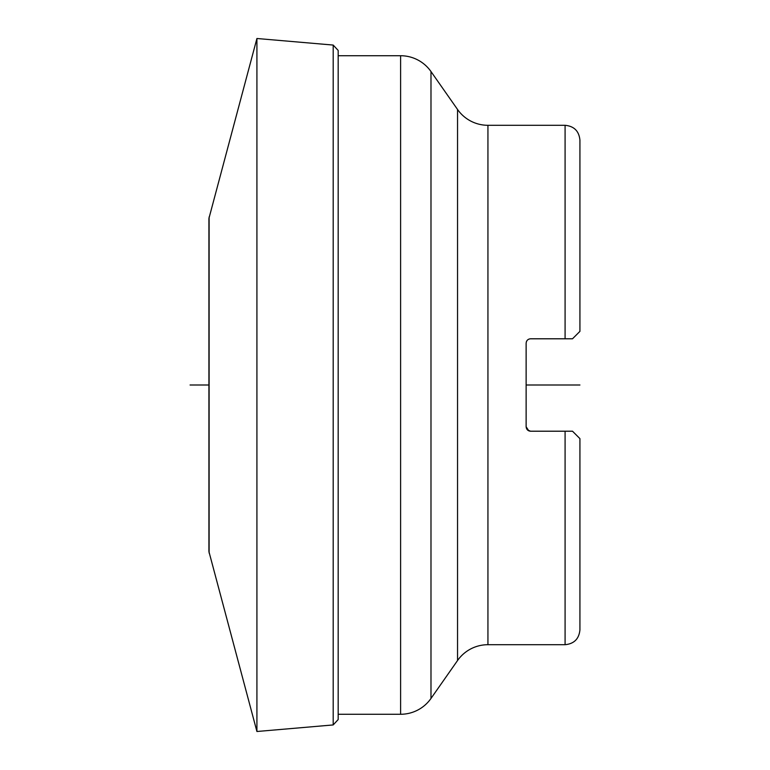 <?xml version="1.0" encoding="UTF-8"?>
<svg xmlns="http://www.w3.org/2000/svg" width="770" height="770" viewBox="0 0 770 770"><rect width="100%" height="100%" fill="white"/><g stroke="black" fill="none" stroke-linecap="round" stroke-linejoin="round"><path stroke-width="1.16" d="M338.174 55.729L400.602 55.729A37.104 37.104 0 0 1 430.988 71.552L430.988 698.448L457.544 660.525A37.104 37.104 0 0 1 487.939 644.702L565.084 644.702C574.102 643.826 579.05 638.879 579.925 629.86L579.925 438.631L572.505 431.21L530.578 431.21C527.902 430.969 526.41 429.477 526.131 426.753L528.807 430.844M487.939 644.702L487.939 125.298L565.084 125.298L565.084 338.79L572.505 338.79L530.578 338.79C527.883 339.05 526.401 340.533 526.131 343.247L526.131 426.753L527.421 429.891L530.549 431.21M526.738 341.004L526.372 341.803M565.084 431.21L530.578 431.21L565.084 431.21L565.084 644.702M529.76 431.133L530.578 431.21M529.49 338.925L528.403 339.358M565.084 125.298C574.102 126.174 579.05 131.121 579.925 140.14L579.925 331.369L572.505 338.79L530.578 338.79L565.084 338.79M579.925 331.369L579.925 280.55M338.174 714.271L400.602 714.271A37.104 37.104 0 0 0 430.988 698.448M430.988 71.552L457.544 109.475A37.104 37.104 0 0 0 487.939 125.298M333.189 724.936L338.174 719.565L338.174 50.435L333.189 45.064L333.189 724.936L256.92 731.5L208.911 551.503L208.911 218.497L256.92 38.5L256.92 731.5M256.92 38.5L333.189 45.064M190.075 385L208.025 385M526.131 385L579.925 385L526.131 385M400.602 55.729L400.602 714.271M457.544 660.525L457.544 109.475M209.113 216.986L209.113 553.014"/></g></svg>
